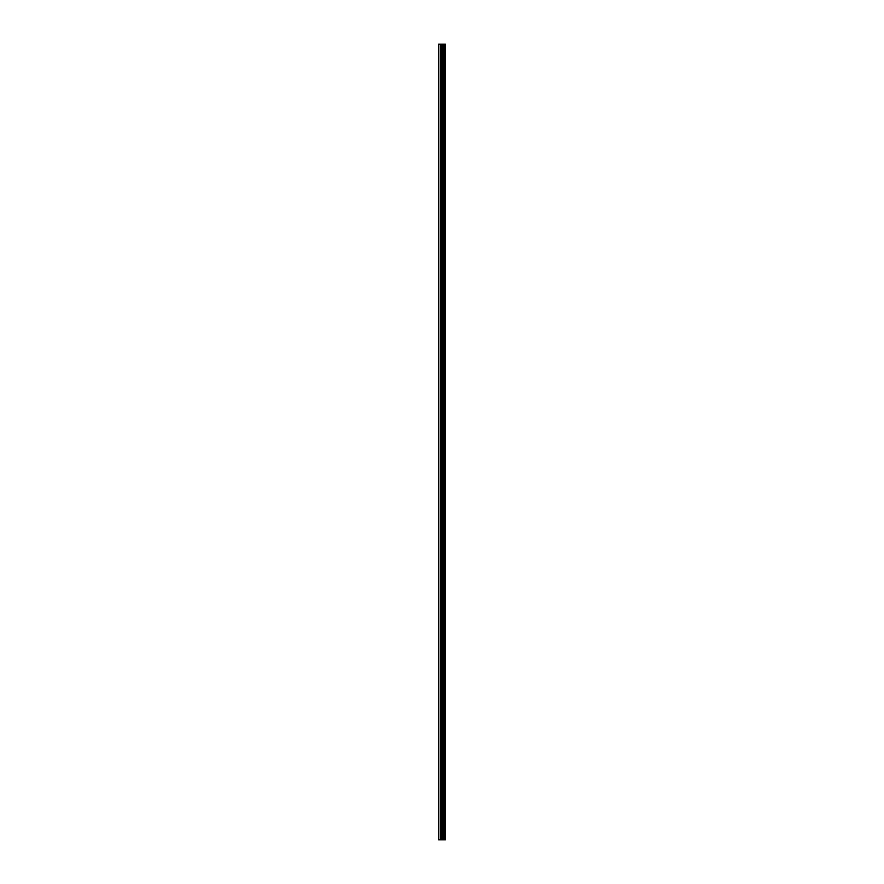 <?xml version="1.0" encoding="UTF-8"?>
<svg xmlns="http://www.w3.org/2000/svg" width="884" height="884" viewBox="0 0 884 884"><rect width="100%" height="100%" fill="white"/><g stroke="black" fill="none" stroke-linecap="round" stroke-linejoin="round"><path stroke-width="1.33" d="M438.552 44.2L445.448 44.2L445.448 839.8L438.552 839.8L438.552 44.2M440.276 44.2L440.276 839.8M441.425 44.2L441.425 839.8M442.685 44.2L442.685 839.8M442.95 44.2L442.95 839.8M443.613 44.2L443.613 839.8M444.53 44.2L444.53 839.8M445.182 44.2L445.182 839.8"/></g></svg>
